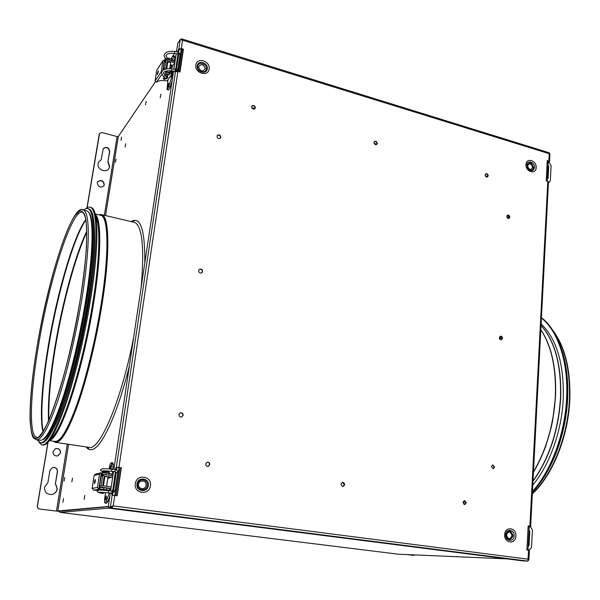 <?xml version="1.0" encoding="UTF-8"?>
<svg xmlns="http://www.w3.org/2000/svg" width="600" height="600" viewBox="0 0 600 600"><rect width="100%" height="100%" fill="white"/><g stroke="black" fill="none" stroke-linecap="round" stroke-linejoin="round"><path stroke-width="0.9" d="M251.767 107.677L254.955 108.608M374.108 143.333L376.897 144.15M485.25 175.725L487.702 176.445M398.67 554.22L507.097 558.877M109.012 508.125L60.135 512.4L398.482 554.213L60.142 512.4L58.807 511.312M178.995 414.54C179.085 416.393 180.007 417.195 181.778 416.955L183.157 415.237C183.06 413.377 182.13 412.575 180.352 412.83L178.995 414.54M181.65 416.993L182.917 415.32C182.843 413.528 181.95 412.717 180.233 412.875M216.99 136.2C217.395 138.42 218.535 139.08 220.395 138.172L220.822 137.257C220.41 135.038 219.27 134.385 217.41 135.3L216.99 136.2M220.26 138.3L220.567 137.528C220.237 135.42 219.142 134.722 217.29 135.442M198.638 270.623C198.915 272.73 200.002 273.45 201.9 272.767L202.635 271.507C202.358 269.392 201.263 268.68 199.358 269.377L198.638 270.623M201.772 272.85L202.388 271.695C202.155 269.663 201.105 268.92 199.237 269.475M488.183 175.778L487.522 176.925C486.158 177.225 485.355 176.542 485.123 174.885L485.783 173.738C487.147 173.43 487.95 174.113 488.183 175.778M485.603 173.865C486.893 173.767 487.627 174.472 487.793 175.995L487.312 177.015M499.32 337.657C499.463 339.173 500.168 339.885 501.435 339.795L502.447 338.355C502.305 336.84 501.6 336.135 500.332 336.225L499.32 337.657M501.225 339.84L502.043 338.475L500.13 336.308M506.805 216.337C507.007 217.935 507.772 218.625 509.085 218.392L509.827 217.17C509.618 215.565 508.86 214.882 507.54 215.123L506.805 216.337M508.875 218.468L509.43 217.365L507.345 215.235M491.377 466.537L493.23 468.735L494.61 467.077L492.75 464.88L491.377 466.537M493.02 468.743L494.197 467.115L492.54 464.918M462.945 502.298L464.752 504.54L466.283 502.8L464.467 500.565L462.945 502.298M464.543 504.533L465.877 502.815L464.265 500.588M205.702 463.935C205.733 465.6 206.542 466.425 208.125 466.403L209.82 464.55C209.782 462.862 208.965 462.045 207.375 462.082L205.702 463.935M207.99 466.418L209.558 464.595C209.542 462.99 208.77 462.158 207.248 462.112M255.368 107.843L254.947 108.735C253.155 109.575 252.06 108.915 251.663 106.762L252.067 105.87C253.86 105.023 254.962 105.683 255.368 107.843M251.947 106.028C253.718 105.382 254.767 106.087 255.09 108.127L254.805 108.87M176.52 51.668L177.788 43.223L180.27 39.517L182.535 40.2L181.86 38.932L180.87 39.51M112.365 507.232L109.132 507.3L111.953 507.66M115.95 472.275L117.825 472.56L117.398 470.685L116.093 469.695L117.045 467.34L121.35 467.722L117.188 495.765L114.757 495.442L113.198 505.897L111.203 507.975L109.005 508.17L522.982 560.903L527.827 561.12L528.653 550.237L529.418 550.38L528.93 559.89L528.188 559.192L113.198 505.897L110.392 506.873L111.248 506.985L108.203 507.075L110.31 493.035M109.005 508.17L109.132 507.3M529.035 545.76L529.808 530.985M548.482 181.86L546.217 180.795L547.275 160.605L549.533 161.602L548.572 162.45M528.713 526.65L530.662 526.327L529.905 526.162L547.808 181.26M528.653 550.237L526.905 550.005L528.165 525.915L529.905 526.162M529.44 526.305L528.165 525.982M528.255 560.355L528.93 559.89M548.67 161.4L548.077 162.24M548.73 166.042L548.092 178.433M549.255 152.79L549.232 153.69L549.938 153.743L549.533 161.602M529.305 526.732L530.04 526.388M547.26 160.942L548.648 161.887M548.385 162.023L548.933 162.188M112.882 505.965L111.248 506.985M114.757 495.442L111.968 495.248C111.495 493.433 111.78 491.625 112.823 489.825L115.343 472.582C114.885 470.812 115.17 469.028 116.205 467.22L121.35 467.722M175.642 71.453L176.73 67.627L175.988 67.403L175.012 72L177.9 71.37L180.038 72.008L183.42 49.207L178.74 49.02L177.697 52.35M179.865 71.955L183.195 49.537M176.73 67.627L178.83 53.61L178.087 53.385L175.988 67.403M178.02 51.975L178.087 53.385M178.53 51.99L179.475 49.252M183.42 49.207L181.297 48.555L178.74 49.02M176.22 53.633L173.895 69.157M173.595 71.123L113.858 469.38M113.535 471.525L110.632 490.868M115.403 472.582L116.243 472.702L113.67 489.938C112.748 491.31 112.417 493.072 112.672 495.232M113.67 489.938L112.823 489.825M112.132 495.225L110.392 506.873L108.203 507.075M116.993 495.735L121.148 467.768M342.892 486.48L344.377 484.702L342.487 482.34M374.4 141.532C375.915 141.225 376.793 141.938 377.01 143.685L376.597 144.615M344.722 484.665C343.74 481.83 342.51 481.65 341.025 484.118C342 486.952 343.23 487.14 344.722 484.665M377.347 143.438C376.013 145.358 374.895 145.028 373.987 142.455C375.322 140.535 376.44 140.858 377.347 143.438M51.78 494.498C54.705 493.763 56.49 491.933 57.127 489.007L55.418 483.577L57.502 471.69C57.435 468.502 55.807 467.107 52.605 467.505L49.875 470.632L47.918 482.52L44.505 487.29C44.468 492.21 46.912 494.61 51.855 494.482C54.825 493.778 56.633 491.94 57.285 488.978L55.568 483.54M108.735 168.795L109.493 166.845L107.895 161.903L109.733 151.507C108.81 147.352 106.65 146.37 103.252 148.575L101.137 159.87L98.858 161.7L98.085 163.65C96.855 169.282 105.817 173.445 108.825 168.667L109.672 166.597L108.075 161.648M104.325 184.65C103.448 180.502 101.288 179.512 97.837 181.672L97.328 182.925C98.183 187.05 100.335 188.062 103.785 185.947L104.325 184.65M103.695 186.067L104.145 184.898C103.343 180.833 101.212 179.797 97.755 181.8M60.585 452.783C60.457 449.445 58.725 448.088 55.403 448.702L53.002 451.68C53.108 454.95 54.787 456.33 58.057 455.812L60.585 452.783M57.983 455.835L60.435 452.835C60.315 449.55 58.613 448.178 55.328 448.732M71.85 481.868L72.472 478.147L71.85 481.868M84.157 499.38L84.81 495.368L84.157 499.38M116.04 159.135L115.403 162.285L116.04 159.135M121.59 137.16L120.953 140.317L121.59 137.16M146.197 101.355L145.485 104.797L146.197 101.355M64.71 477.525L64.11 481.11L64.71 477.525M125.738 143.775L125.078 147.038L125.738 143.775M160.995 94.102L160.238 97.762L160.995 94.102M62.925 502.23L63.532 498.577L62.925 502.23M102.877 472.597L103.11 471.668M103.852 471.84L103.778 472.643M114.788 495.442L118.958 467.452M115.845 495.585L120 467.603M67.312 444.12L56.468 511.103L39.45 509.033L58.627 511.327L108.255 506.7M112.035 506.347L113.01 506.257M113.062 506.153L112.597 506.092M56.468 511.103L108.292 506.467M155.422 81.75L118.32 136.485L117.097 136.575L104.355 215.288M176.715 50.34L175.875 51.585M174.623 53.43L173.078 55.71M171.975 57.338L171.172 58.515M178.852 71.655L182.183 49.23M177.922 71.377L181.267 48.945M131.078 221.587C140.505 215.955 145.087 229.763 144.81 263.017M129.39 365.827C117.66 413.362 102.097 446.94 92.52 449.408C90.023 450.21 87.9 449.385 86.153 446.925M116.94 467.4L116.595 469.928M39.45 509.033C37.905 508.68 37.193 507.713 37.29 506.123L47.888 442.507M37.29 506.123L37.432 506.107C37.328 507.69 38.047 508.665 39.593 509.018M37.432 506.107L48.052 442.335M87.097 207.78L99.547 133.545M86.955 207.87L99.188 134.385M117.097 136.575L102.03 132.57L99.63 133.403L99.36 134.115M107.895 161.903L109.552 151.77C108.705 147.697 106.583 146.678 103.17 148.71M98.775 161.828L101.137 159.87M55.418 483.577L57.345 471.735C57.3 468.585 55.695 467.19 52.53 467.535M55.582 346.252C62.835 302.962 75.3 256.62 86.76 232.192C75.323 256.395 62.812 302.843 55.552 346.185C50.512 376.29 48.285 400.965 48.855 420.202C48.33 400.868 50.573 376.222 55.582 346.252M42.015 421.38C41.287 402.06 43.598 376.56 48.945 344.888C56.49 300.27 69.42 252.368 80.85 228.772M48.832 420.248C48.278 400.95 50.512 376.26 55.537 346.2M55.545 346.17C62.812 302.835 75.3 256.447 86.76 232.14M99.863 215.07L100.282 215.04M88.44 212.115C94.477 216.847 94.177 252.683 86.198 301.215C75.42 369.285 52.71 438.472 42.532 439.725M83.617 210.127C85.455 208.485 87.082 208.072 88.492 208.89C95.273 211.897 95.325 249.015 86.85 300.577C81 336.517 71.64 375.72 62.528 402.9C52.995 430.38 45.525 443.662 40.133 442.748L37.29 439.897M88.117 208.695L89.43 209.108C96.248 212.13 96.345 249.248 87.885 300.788C82.043 336.712 72.683 375.9 63.555 403.072C54 430.537 46.508 443.805 41.085 442.89L40.672 442.822M85.605 210.63L87.27 211.02C93.9 213.952 93.915 250.41 85.59 300.96C79.838 336.18 70.68 374.58 61.762 401.22C52.432 428.16 45.127 441.18 39.855 440.272L36.75 439.815M43.162 431.415C40.005 416.175 42.585 381.75 48.9 344.827C57.57 293.325 73.582 237.6 85.838 219.892M85.883 208.68C87.735 207.067 89.385 206.678 90.817 207.502C97.77 210.593 97.927 248.228 89.355 300.57C83.43 337.072 73.912 376.897 64.627 404.49C54.9 432.382 47.265 445.86 41.723 444.923L38.79 442.005M90.42 207.3L91.755 207.728C98.745 210.817 98.948 248.46 90.39 300.78C84.48 337.267 74.955 377.077 65.648 404.655C55.905 432.533 48.248 446.002 42.682 445.065L42.277 445.005M94.238 226.185C95.573 242.7 93.578 267.847 88.26 301.627C80.168 352.358 64.68 407.933 53.468 428.647M95.685 216.202C100.785 224.048 100.155 258.353 92.918 302.888C82.957 366.368 61.815 432.338 50.903 438.592M131.745 221.745L135.203 220.327M89.415 449.52L86.835 447.022M95.828 216.983C100.597 225.615 99.817 259.455 92.752 302.918C82.972 365.205 62.332 430.305 51.345 437.91M547.2 162.045L549.465 162.833L551.092 165.9L550.335 180.585L549.39 182.227L548.467 182.183M549.345 182.243L548.452 182.512M527.34 549.727L529.433 550.028L531.518 547.537L532.418 530.025L530.625 526.95L528.135 526.575M526.92 549.735L529.433 550.028M529.207 526.717L528 549.817L526.928 549.683M413.647 555.36L407.28 554.595M413.385 555.352L415.11 554.933M413.752 555.368L407.647 554.61M501.893 337.56L499.38 338.303M501.998 337.905L499.493 338.64M507.54 218.077C508.222 216.375 508.74 216.195 509.085 217.553L508.845 218.475M508.222 218.46L508.995 216.9M537.803 485.94C554.505 465.022 566.355 430.635 567.66 398.062C568.35 380.678 566.55 365.123 562.26 351.382M532.418 492.368C551.64 471.81 565.942 433.725 567.352 397.575C569.107 361.305 558.165 330.157 541.455 317.685M532.47 491.438C551.325 470.715 565.245 433.11 566.655 397.44C568.38 361.642 557.783 330.788 541.44 318.038M532.8 485.033C549.735 464.978 561.952 430.635 563.287 398.062C563.993 363.465 556.605 338.767 541.132 323.947M541.05 325.5C554.827 340.995 561.315 364.957 560.513 397.38C558.398 430.335 549.232 458.183 533.01 480.93C549.293 458.303 558.487 430.493 560.61 397.53M106.92 471.803L107.062 470.88M109.935 468.952L110.865 465.548L110.618 469.028M105.45 498.067L106.275 495.9L106.395 497.947L105.57 500.123L105.45 498.067M103.41 485.835L104.828 476.528L106.785 476.64L108.03 476.91L106.613 486.27M107.977 477.225L112.56 477.315L104.227 476.16L102.765 485.745L111.225 486.893M104.145 476.692L104.79 476.783M105.593 492.533L104.775 497.947C104.377 500.978 104.483 502.688 105.09 503.077L106.252 501.375L109.282 492.923M109.898 495.75L107.805 501.577L106.635 503.28L105.105 503.077M110.715 477.607L107.903 477.713M104.715 477.27L104.07 477.18M100.958 475.245L101.722 475.245M104.625 477.87L103.98 477.78M107.82 478.283L109.53 477.938M104.032 477.42L104.677 477.525M104.648 477.705L103.995 477.645M112.29 469.207L111.382 462.638C110.587 462.885 109.882 464.707 109.282 468.127L109.17 468.885M112.875 462.855L113.828 469.38M112.905 475.748L112.455 471.405M108.847 471.03L108.683 472.088M108.24 475.02L105.12 474.66M108.743 478.095L107.812 478.305M110.047 490.808L110.88 488.475L102.525 487.35L101.198 485.535L102.653 475.942L104.468 474.562L112.792 475.732M97.493 487.447L99.525 474.202L100.755 472.868L95.498 474.082L94.133 475.433L92.13 488.393L97.493 487.447L98.82 489.255L99.06 487.658L99.998 487.5L110.993 488.49M105.907 488.077L103.23 487.717M103.913 474.585L102.375 474.93L101.13 476.272L99.667 485.805L100.552 487.485M101.797 489.713L107.025 490.342M109.65 473.332C109.087 471.998 107.61 471.472 105.21 471.757L104.325 472.688L109.56 473.385M94.41 481.643L95.22 479.467L95.31 481.463L94.5 483.645L94.41 481.643M100.755 472.868L106.102 472.897L111.615 473.933M92.13 488.393L93.615 490.132L97.942 490.26M107.835 490.56L109.23 490.312L106.74 489.825L99.75 489.097L93.593 490.125M104.137 489.787L104.1 489.787C102.323 489.48 102.562 489.435 104.812 489.668C106.455 489.938 106.433 489.998 104.745 489.862M102.262 472.62L102.023 474.21L101.085 474.42L101.325 472.838M102.023 474.21L111.337 475.522M99.06 487.658L101.085 474.42M109.23 490.312L109.387 488.76M167.903 77.213L166.23 76.613M167.685 85.815L168.712 83.205L167.722 86.94L167.685 85.815M171.93 59.123L172.462 58.373L172.515 59.347M166.77 68.67L167.722 62.4L169.56 62.062L170.58 62.955M170.317 64.665L172.965 65.453L174.735 62.895L167.385 60.69L166.2 68.505L167.31 68.835M166.935 63.653L167.505 63.825M171.983 72.953L172.778 71.812M165.165 69.255L164.812 68.093L166.178 59.82L167.58 59.392L174.93 61.597L173.197 55.748C172.755 55.613 172.178 56.61 171.458 58.74M166.178 59.82L164.273 62.858L163.163 70.148M167.977 79.762L167.01 89.558C167.46 89.692 168.038 88.695 168.75 86.558L173.37 71.992L169.118 70.733M171.788 74.242L173.468 72.023M171.555 74.662C170.805 76.957 170.28 77.692 169.995 76.883M172.208 80.377L170.115 86.955C169.403 89.093 168.825 90.09 168.375 89.955L167.13 89.595M170.04 76.823L170.58 76.98M170.108 66.082L172.898 66.915L171.345 67.793L169.913 67.365M167.093 66.525L166.523 66.36M166.718 65.07L167.288 65.242M174.428 56.123L175.425 58.943M166.208 68.415L166.778 68.588M171.203 67.748L171.045 68.812M169.995 68.745L170.775 67.62M171.54 66.51L171.99 65.168M169.913 73.898L169.688 74.483C167.303 75.585 165.78 75.113 165.12 73.058L165.21 72.802C167.205 71.977 168.765 72.345 169.913 73.898L169.815 74.16M166.98 67.29L166.373 67.358M157.328 73.44L158.325 70.815L158.347 71.91L157.35 74.528L157.328 73.44M155.047 80.925L161.16 71.887L162.983 60.63L156.69 70.305L155.047 80.925L156.42 82.328C158.43 80.498 162.015 80.032 167.153 80.925L171.803 74.168L169.74 72.502L165.03 71.43M165.9 76.328L167.385 75.885L167.775 76.92M164.618 78.293C165.863 79.035 165.637 79.35 163.958 79.238C162.712 78.495 162.938 78.18 164.618 78.293M161.16 71.887L161.407 72.9M162.983 60.63L164.385 60.203L165.45 58.605L169.012 58.238L171.765 59.07L173.797 60.855M162.833 70.387L164.385 60.203M168.428 70.755L169.935 71.198L171.983 72.96M165.097 79.297L163.845 79.2M165.45 58.605L165.248 59.903L168.81 59.535L172.92 60.998M165.248 59.903L164.19 61.492M171.653 65.062L170.812 66.293M136.98 483.975C135.615 491.543 147.615 493.155 148.387 485.55C149.745 478.035 137.812 476.347 136.98 483.975M150.413 485.768C149.4 495.81 133.538 493.702 135.337 483.69C136.455 473.61 152.205 475.86 150.413 485.768M137.618 484.132C138.322 477.653 148.455 479.085 147.308 485.467C146.64 491.925 136.462 490.553 137.618 484.132M146.093 485.332C146.985 480.39 139.14 479.295 138.593 484.298C137.7 489.263 145.575 490.327 146.093 485.332M207.308 68.828C206.692 75.067 196.118 71.91 197.243 65.79C197.903 59.543 208.433 62.745 207.308 68.828M195.84 65.01C194.347 73.11 208.335 77.273 209.138 69.023C210.623 61.005 196.718 56.752 195.84 65.01M206.31 68.925C207.263 63.758 198.315 61.043 197.752 66.345C196.8 71.543 205.785 74.227 206.31 68.925M198.593 66.81C201.382 63.427 203.587 64.088 205.208 68.805C202.433 72.203 200.228 71.535 198.593 66.81M505.665 534.78C505.853 528.135 514.725 529.388 514.148 535.95C513.998 542.58 505.088 541.38 505.665 534.78M515.895 536.138C516.653 527.482 504.945 525.81 504.697 534.592C503.933 543.322 515.7 544.89 515.895 536.138M505.868 534.862C507.952 540.81 510.353 541.14 513.067 535.852C510.99 529.92 508.59 529.59 505.868 534.862M512.018 535.74C509.918 539.827 508.065 539.572 506.445 534.975C508.553 530.895 510.412 531.15 512.018 535.74M534.57 167.468C535.065 162.007 527.025 159.562 526.882 165.15L528.082 168.885C531.308 171.712 533.475 171.24 534.57 167.468M526.013 164.58C526.207 157.192 536.82 160.44 536.168 167.64C536.025 175.02 525.352 171.84 526.013 164.58M533.572 167.52C532.643 170.722 530.805 171.127 528.06 168.72L527.04 165.555C529.493 161.512 531.668 162.172 533.572 167.52M527.565 165.892C529.043 170.04 530.73 170.542 532.612 167.415C531.135 163.275 529.455 162.773 527.565 165.892M182.235 39.307L181.215 38.992M111.203 507.975L527.827 561.12M528.6 559.463L528.555 560.37M548.85 161.093L549.232 153.69L182.535 40.2L181.297 48.555M175.47 71.61L116.325 467.19M177.9 71.37L118.935 467.37M180.27 39.517L178.875 48.818M117.045 467.34L116.205 467.22M57.78 511.222L68.588 444.308M105.547 215.565L118.32 136.485M48.488 421.035C47.767 401.775 49.98 376.77 55.125 346.02C62.483 302.153 75.218 255.127 86.745 231.292M81.66 300.165C75.877 335.43 66.72 373.89 57.87 400.582C48.6 427.567 41.385 440.625 36.225 439.732C33.645 437.505 32.01 440.895 30.12 421.342C29.588 401.707 32.115 375.57 37.703 342.915C49.29 273.413 73.59 200.587 83.707 210.18C90.195 213.075 90.045 249.548 81.66 300.165M80.168 300.173C75.203 329.085 69.135 356.445 61.957 382.245C57.262 397.95 52.725 411.053 48.345 421.545C44.19 430.245 40.545 435.765 37.425 438.112C27.053 442.688 28.402 396.278 37.718 342.892C46.943 289.478 63.18 232.507 75.105 215.325L79.718 210.892C82.387 210.54 84.427 213.263 85.83 219.053C86.79 226.65 86.925 237.135 86.235 250.493C85.028 265.305 83.01 281.865 80.168 300.173M37.05 437.438L36.623 437.362C28.455 435.353 30.405 391.553 38.925 342.892C49.935 277.38 72.758 206.01 83.137 212.468C88.043 214.905 88.545 251.093 80.123 300.225M80.145 300.195C75.188 329.085 69.127 356.415 61.95 382.192C57.262 397.882 52.725 410.97 48.352 421.455C44.197 430.155 40.56 435.675 37.44 438.015C27.075 442.59 28.425 396.217 37.733 342.877C46.95 289.5 63.172 232.575 75.09 215.415L79.703 210.983C82.365 210.63 84.405 213.353 85.8 219.142C86.767 226.74 86.903 237.21 86.205 250.56C85.005 265.358 82.988 281.903 80.145 300.195M42.945 431.768C39.502 417.135 42.053 382.2 48.48 344.655C57.24 292.597 73.552 236.183 85.77 219.495M82.252 209.782L87.27 211.02M95.287 214.365C101.512 219.27 101.475 254.865 93.668 302.88C83.13 370.267 60.338 438.75 49.807 440.175M99.578 215.002L101.355 215.423C108.502 218.452 109.14 254.558 101.115 304.395C95.588 339.105 86.468 376.897 77.407 403.095C67.898 429.585 60.315 442.35 54.653 441.39L49.47 440.618M99.398 214.965C108.278 212.483 110.085 249.54 101.243 304.395C95.617 339.712 86.28 378.18 77.07 404.445C67.403 430.972 59.79 443.265 54.233 441.33M99.045 214.882C108.248 211.335 110.28 248.535 101.28 304.358C95.565 340.26 86.017 379.388 76.665 405.72C66.847 432.27 59.213 444.112 53.752 441.255M100.627 214.35L102.203 214.778C109.425 217.837 110.093 254.175 102.03 304.358C96.472 339.315 87.285 377.377 78.142 403.755C68.558 430.425 60.9 443.28 55.185 442.312L53.175 441.173M133.703 337.072C121.343 401.325 99.278 452.092 88.665 447.3L55.77 442.403M132.93 222.022L135.038 222.517C142.425 227.017 144.458 248.7 141.127 287.572M547.2 181.08L548.175 162.278M463.68 504.15L465.51 503.888M532.357 493.56C552.533 474.63 568.058 435.885 569.445 398.955C570.248 370.433 565.05 348.12 553.868 332.017M533.482 471.817C546.375 449.812 553.665 424.59 555.36 396.15C556.268 368.04 551.423 345.923 540.832 329.812M533.475 471.93C546.435 449.978 553.763 424.77 555.457 396.3M100.642 469.755L102.502 468.607L111.78 469.147L111.48 471.3L115.065 471.697M97.373 491.13C96.54 491.618 97.59 492.232 100.507 492.99L101.565 492.217M113.205 490.56L115.102 490.83L112.575 493.23M115.53 469.567L115.26 470.543M100.635 469.822C100.192 470.625 101.22 471.285 103.703 471.803L104.85 470.752M112.312 491.055L112.005 493.222M97.38 491.077L99.3 489.99L108.547 490.643L108.24 492.803L111.72 493.192M100.545 492.998L102.87 493.455L103.89 492.382M107.805 501.577L106.252 501.375M113.415 464.228L111.885 464.002M102.525 487.35L101.43 487.537M101.198 485.535L99.667 485.805M101.13 476.272L102.653 475.942M108.705 472.178L105.593 471.743M99.525 474.202L94.133 475.433M106.102 472.897L105.863 474.487M109.23 473.34L108.99 474.93M99.998 487.5L99.75 489.097M103.605 489.397L103.845 487.8M106.74 489.825L106.98 488.22M164.123 55.11L165.413 53.032C167.498 51.48 170.565 50.94 174.593 51.42L174.435 53.407L177.788 53.835M161.415 72.795L163.44 76.748L164.887 75.93L164.64 75.255M176.205 68.782L177.863 69.45M180.097 54.54L178.792 53.843M175.358 69.345L175.14 71.213M161.46 72.48L162.757 70.44C164.85 68.94 167.917 68.43 171.968 68.91L171.795 70.898L174.892 71.295M163.545 76.838L165.833 78.502L166.755 77.512L166.507 76.845M164.812 68.093L163.59 69.892M164.273 62.858L166.005 60.278M170.115 86.955L168.75 86.558M174.705 56.43L173.347 56.025M168.765 74.76C167.37 75.172 166.447 74.903 165.998 73.942C167.4 73.53 168.322 73.8 168.765 74.76M156.398 82.328L161.708 74.52M162.81 61.08L156.69 70.305M166.972 71.685L167.093 70.89M169.74 72.502L169.935 71.198M169.012 58.238L168.81 59.535M168.225 58.057L171.735 59.055L171.57 60.36M507.15 558.885L398.572 554.22M528.06 168.72L527.138 167.085L528.06 168.72M548.49 181.755L530.662 526.327M181.86 38.932L549.315 152.805M88.492 208.89L89.43 209.108M37.102 437.438L36.623 437.362C43.77 443.467 69.023 371.978 80.123 300.248M85.852 219.96C73.68 237.36 57.57 293.272 48.907 344.812C42.57 381.832 40.013 416.408 43.2 431.362M90.817 207.502L91.755 207.728M95.19 213.968L99.585 215.002M98.573 214.77L102.203 214.778L133.17 222.075M413.513 555.36L413.888 555.375M465.772 501.945L462.952 502.178M552.9 330.465C564.998 346.59 570.645 369.472 569.85 399.12C568.455 436.222 552.773 475.088 532.342 493.912M541.058 325.425C554.977 340.95 561.533 364.965 560.722 397.463C558.592 430.553 549.352 458.467 532.995 481.215M540.84 329.67C551.572 345.817 556.477 368.01 555.562 396.24L552.705 420.368L551.273 427.207L545.73 446.16C542.235 455.64 538.148 464.317 533.467 472.2M102.637 470.752L111.48 471.3M104.677 472.028L103.748 471.817M104.805 492.457L102.802 493.44M99.323 492.158L108.24 492.803M112.148 491.04L108.547 490.643M111.78 469.147L115.26 469.537M117.825 472.56L115.102 490.83M111.382 462.638L112.913 462.862M111.698 473.88L111.458 475.463M166.523 76.86L163.335 73.148L163.995 72.03M166.703 54.57C168.218 53.422 170.797 53.032 174.435 53.407M176.288 71.227L177.885 69.367L180.12 54.157L177.968 51.855L174.593 51.42M166.665 54.6L165.983 55.793L167.265 57.975M164.07 55.44L165.352 58.748M166.5 78.773L165.42 78.427M166.657 78.75L167.903 77.183M164.032 71.992C165.547 70.89 168.135 70.523 171.795 70.898M175.23 69.33L171.968 68.91M170.587 62.903L169.703 68.738M173.197 55.748L174.555 56.16M171.998 72.863L171.803 74.168M173.812 60.758L173.745 61.245"/></g></svg>
